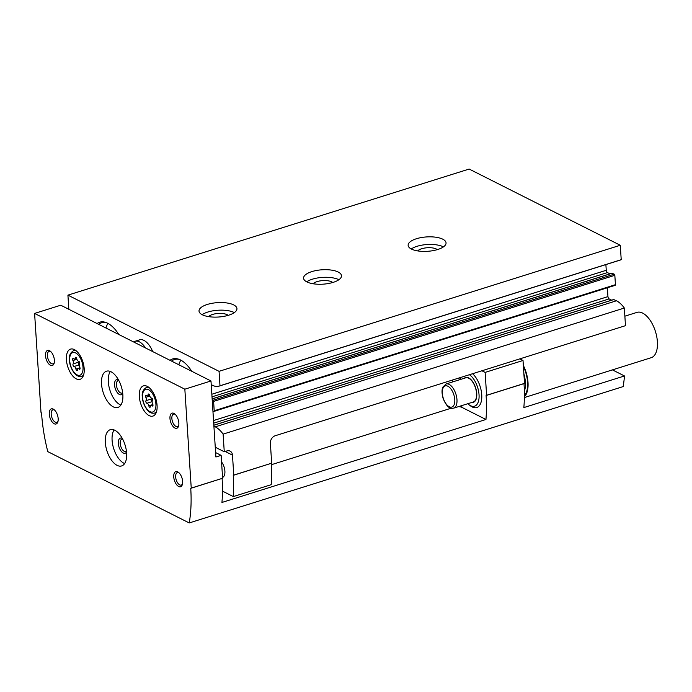 <?xml version="1.0" encoding="UTF-8"?>
<svg xmlns="http://www.w3.org/2000/svg" width="692" height="692" viewBox="0 0 692 692"><rect width="100%" height="100%" fill="white"/><g stroke="black" fill="none" stroke-linecap="round" stroke-linejoin="round"><path stroke-width="1.04" d="M221.552 461.953A9.472 4.749 72.6 0 1 224.891 471.114A9.472 4.749 72.6 0 1 222.556 477.419M152.707 351.588A18.208 9.134 -107.4 0 0 139.585 339.841L135.009 341.286A18.208 9.134 -107.4 0 0 133.643 341.978M215.264 447.222L224.26 451.755L223.118 434.118A26.919 13.503 -107.4 0 0 215.247 426.843L213.906 426.168M614.954 285.294A0.952 0.476 -107.4 0 0 615.188 285.32L213.958 411.403A0.952 0.476 -107.4 0 1 213.733 411.368L212.92 410.962M213.958 411.403A0.952 0.476 -107.4 0 0 214.209 410.763L213.603 401.403A0.952 0.476 -107.4 0 0 213.015 400.261L212.202 399.846M219.027 386.145A26.919 13.503 -107.4 0 0 219.987 385.764L219.061 371.336L67.92 295.138L469.15 169.056L620.283 245.262L621.217 259.682A26.919 13.503 -107.4 0 1 620.257 260.062L219.027 386.145A26.919 13.503 -107.4 0 1 212.565 385.323L211.216 384.648M67.92 295.138L68.837 309.307M118.808 334.495A32.766 16.435 -107.4 0 0 105.53 322.36A32.766 16.435 -107.4 0 0 97.105 323.553M191.701 371.249A32.766 16.435 -107.4 0 0 178.424 359.113A32.766 16.435 -107.4 0 0 170.007 360.316M224.26 451.755L226.872 450.933A6.332 4.922 -63.2 0 1 230.099 451.123A6.332 4.922 -63.2 0 1 232.477 455.137L233.766 475.101L233.265 475.343L271.671 463.19L233.766 475.101M271.671 463.19L270.382 443.226A6.332 4.922 -63.2 0 1 275.226 435.735L625.481 325.673L624.34 308.035L223.118 434.118M605.881 264.586L606.253 270.287A1.903 0.952 -107.4 0 0 607.429 272.579L609.955 273.859M615.188 285.32A0.952 0.476 -107.4 0 0 615.439 284.68L614.833 275.321A0.952 0.476 -107.4 0 0 614.236 274.179L612.022 273.279M607.377 287.777L607.948 296.608A1.903 0.952 -107.4 0 0 609.133 298.901L611.659 300.172M624.34 308.035A26.919 13.503 -107.4 0 0 616.477 300.769L613.717 299.593M271.169 463.432A117.173 58.768 72.6 0 1 271.221 484.677L233.316 496.579A117.173 58.768 -107.4 0 0 233.265 475.343M222.469 491.112L233.316 496.579M621.217 259.682L219.987 385.764M620.283 245.262L219.061 371.336M338.224 272.043A19.004 7.205 -3.7 0 0 316.737 270.425A19.004 7.205 -3.7 0 0 303.58 278.201A19.004 7.205 -3.7 0 0 323 284.17A19.004 7.205 -3.7 0 0 341.502 275.745A19.004 7.205 -3.7 0 0 338.224 272.043M442.776 239.19A19.004 7.205 -3.7 0 0 421.29 237.564A19.004 7.205 -3.7 0 0 408.133 245.349A19.004 7.205 -3.7 0 0 427.561 251.308A19.004 7.205 -3.7 0 0 446.055 242.892A19.004 7.205 -3.7 0 0 442.776 239.19M233.671 304.904A19.004 7.205 -3.7 0 0 212.185 303.278A19.004 7.205 -3.7 0 0 199.019 311.054A19.004 7.205 -3.7 0 0 218.447 317.022A19.004 7.205 -3.7 0 0 236.949 308.606A19.004 7.205 -3.7 0 0 233.671 304.904M107.952 323.398A31.668 15.881 -107.4 0 0 105.928 328.008M106.386 322.671A31.668 15.881 -107.4 0 0 101.612 322.757A31.668 15.881 -107.4 0 0 98.714 324.366M180.846 360.151A31.668 15.881 -107.4 0 0 178.83 364.762M179.289 359.425A31.668 15.881 -107.4 0 0 174.514 359.511A31.668 15.881 -107.4 0 0 171.616 361.12M145.528 347.972A18.208 9.134 -107.4 0 0 135.009 341.286M228.17 315.353A10.527 3.988 -3.7 0 0 227.166 314.704A10.527 3.988 -3.7 0 0 217.158 313.537A10.527 3.988 -3.7 0 0 208.595 316.625M234.328 312.594A19.004 7.205 -3.7 0 0 234.164 312.507A19.004 7.205 -3.7 0 0 202.133 314.67M437.283 249.648A10.527 3.988 -3.7 0 0 436.271 248.99A10.527 3.988 -3.7 0 0 426.272 247.831A10.527 3.988 -3.7 0 0 417.7 250.911M443.434 246.88A19.004 7.205 -3.7 0 0 443.269 246.793A19.004 7.205 -3.7 0 0 411.238 248.964M332.722 282.5A10.527 3.988 -3.7 0 0 331.719 281.852A10.527 3.988 -3.7 0 0 321.719 280.684A10.527 3.988 -3.7 0 0 313.147 283.763M338.881 279.732A19.004 7.205 -3.7 0 0 338.717 279.646A19.004 7.205 -3.7 0 0 306.686 281.817M271.402 459.125A20.587 10.319 72.6 0 1 271.645 461.529A20.587 10.319 72.6 0 1 271.385 467.584M152.456 400.651A1.427 0.718 -107.4 0 0 152.491 399.102A1.427 0.718 -107.4 0 0 151.531 398.038A2.491 1.254 -107.4 0 1 149.662 395.478A1.427 0.718 -107.4 0 0 148.477 394.025A1.427 0.718 -107.4 0 0 148.105 394.691A2.491 1.254 -107.4 0 1 147.457 395.85A2.491 1.254 -107.4 0 1 146.445 395.478A1.427 0.718 -107.4 0 0 145.874 395.262A1.427 0.718 -107.4 0 0 145.813 397.303A2.491 1.254 -107.4 0 1 146.029 400.651A1.427 0.718 -107.4 0 0 145.986 402.19A1.427 0.718 -107.4 0 0 146.946 403.254A2.491 1.254 -107.4 0 1 148.823 405.823A1.427 0.718 -107.4 0 0 150.008 407.268A1.427 0.718 -107.4 0 0 150.38 406.611A2.491 1.254 -107.4 0 1 151.029 405.443A2.491 1.254 -107.4 0 1 152.032 405.823A1.427 0.718 -107.4 0 0 152.612 406.04A1.427 0.718 -107.4 0 0 152.672 403.998A2.491 1.254 -107.4 0 1 152.456 400.651M79.554 363.888A1.427 0.718 -107.4 0 0 79.589 362.349A1.427 0.718 -107.4 0 0 78.629 361.285A2.491 1.254 -107.4 0 1 76.76 358.715A1.427 0.718 -107.4 0 0 75.575 357.271A1.427 0.718 -107.4 0 0 75.203 357.937A2.491 1.254 -107.4 0 1 74.554 359.096A2.491 1.254 -107.4 0 1 73.551 358.715A1.427 0.718 -107.4 0 0 72.971 358.508A1.427 0.718 -107.4 0 0 72.911 360.541A2.491 1.254 -107.4 0 1 73.127 363.897A1.427 0.718 -107.4 0 0 73.093 365.437A1.427 0.718 -107.4 0 0 74.053 366.5A2.491 1.254 -107.4 0 1 75.921 369.07A1.427 0.718 -107.4 0 0 77.106 370.514A1.427 0.718 -107.4 0 0 77.478 369.848A2.491 1.254 -107.4 0 1 78.127 368.689A2.491 1.254 -107.4 0 1 79.139 369.07A1.427 0.718 -107.4 0 0 79.71 369.277A1.427 0.718 -107.4 0 0 79.77 367.244A2.491 1.254 -107.4 0 1 79.554 363.888M612.429 369.883L624.487 375.964L523.853 407.579A117.173 58.768 72.6 0 0 524.008 383.619L486.104 395.521L486.606 395.288L485.127 372.4L481.926 370.782M189.236 522.944A117.173 58.768 -107.4 0 0 190.741 488.344L222.608 478.25L221.129 455.362L215.895 457.005L210.982 380.972L60.74 305.215L34.6 313.433L40.992 412.354L41.563 413.124A117.173 58.768 -107.4 0 0 47.791 451.625L189.236 522.944L623.137 386.594A117.173 58.768 -107.4 0 0 624.487 375.964M221.129 455.362L215.61 452.577M524.008 383.619L524.51 383.377L523.022 360.489L485.127 372.4M523.022 360.489L519.822 358.88M222.608 478.25L191.243 488.102L184.842 389.189L34.6 313.433M210.982 380.972L184.842 389.189M524.51 383.377L486.606 395.288M190.741 488.344L191.243 488.102M458.398 406.671A5.38 2.041 176.3 0 1 461.841 407.337L485.948 419.49L221.95 502.453A117.173 58.768 72.6 0 0 222.106 478.483M485.948 419.49A117.173 58.768 -107.4 0 0 486.104 395.521M139.308 396.49A15.838 7.941 -107.4 0 0 152.941 416.082A15.838 7.941 -107.4 0 0 155.769 398.592A15.838 7.941 -107.4 0 0 143.452 385.868A15.838 7.941 -107.4 0 0 139.308 396.49M66.406 359.736A15.838 7.941 -107.4 0 0 80.038 379.328A15.838 7.941 -107.4 0 0 82.876 361.838A15.838 7.941 -107.4 0 0 70.549 349.114A15.838 7.941 -107.4 0 0 66.406 359.736M122.847 394.7A19.004 9.532 72.6 0 1 117.874 407.45A19.004 9.532 72.6 0 1 103.091 392.182A19.004 9.532 72.6 0 1 106.481 371.197A19.004 9.532 72.6 0 1 122.847 394.7M126.627 453.191A19.004 9.532 72.6 0 1 121.662 465.932A19.004 9.532 72.6 0 1 106.871 450.665A19.004 9.532 72.6 0 1 110.27 429.68A19.004 9.532 72.6 0 1 126.627 453.191M54.391 360.186A7.915 3.97 72.6 0 1 54.08 363.412A7.915 3.97 72.6 0 1 48.708 363.871A7.915 3.97 72.6 0 1 45.542 353.802A7.915 3.97 72.6 0 1 50.213 351.103A7.915 3.97 72.6 0 1 54.391 360.186M178.856 422.942A7.915 3.97 72.6 0 1 178.545 426.168A7.915 3.97 72.6 0 1 173.173 426.627A7.915 3.97 72.6 0 1 170.007 416.549A7.915 3.97 72.6 0 1 174.669 413.859A7.915 3.97 72.6 0 1 178.856 422.942M182.636 481.424A7.915 3.97 72.6 0 1 182.325 484.651A7.915 3.97 72.6 0 1 176.953 485.109A7.915 3.97 72.6 0 1 173.787 475.041A7.915 3.97 72.6 0 1 178.458 472.342A7.915 3.97 72.6 0 1 182.636 481.424M58.18 418.669A7.915 3.97 72.6 0 1 57.86 421.895A7.915 3.97 72.6 0 1 52.488 422.354A7.915 3.97 72.6 0 1 49.322 412.285A7.915 3.97 72.6 0 1 53.993 409.586A7.915 3.97 72.6 0 1 58.18 418.669M271.688 464.617L451.149 408.219M58.041 421.168A6.548 3.287 72.6 0 1 56.822 422.319A6.548 3.287 72.6 0 1 51.727 417.06A6.548 3.287 72.6 0 1 52.903 409.828A6.548 3.287 72.6 0 1 54.556 410.079M182.506 483.924A6.548 3.287 72.6 0 1 181.287 485.075A6.548 3.287 72.6 0 1 176.192 479.816A6.548 3.287 72.6 0 1 177.36 472.584A6.548 3.287 72.6 0 1 179.02 472.835M178.726 425.442A6.548 3.287 72.6 0 1 177.507 426.592A6.548 3.287 72.6 0 1 172.412 421.333A6.548 3.287 72.6 0 1 173.58 414.101A6.548 3.287 72.6 0 1 175.24 414.344M54.261 362.686A6.548 3.287 72.6 0 1 53.042 363.836A6.548 3.287 72.6 0 1 47.947 358.577A6.548 3.287 72.6 0 1 49.115 351.346A6.548 3.287 72.6 0 1 50.776 351.597M124.646 463.553A19.004 9.532 72.6 0 1 113.67 448.528A19.004 9.532 72.6 0 1 114.076 429.931M126.532 451.98A7.915 3.97 72.6 0 1 118.972 446.868A7.915 3.97 72.6 0 1 122.242 438.339M126.446 451.236A6.548 3.287 72.6 0 1 125.849 451.565A6.548 3.287 72.6 0 1 120.754 446.305A6.548 3.287 72.6 0 1 121.93 439.074A6.548 3.287 72.6 0 1 122.596 439.005M120.858 405.071A19.004 9.532 72.6 0 1 109.881 390.046A19.004 9.532 72.6 0 1 110.296 371.44M122.743 393.497A7.915 3.97 72.6 0 1 115.192 388.376A7.915 3.97 72.6 0 1 118.462 379.856M122.657 392.753A6.548 3.287 72.6 0 1 122.069 393.082A6.548 3.287 72.6 0 1 116.974 387.814A6.548 3.287 72.6 0 1 118.142 380.591A6.548 3.287 72.6 0 1 118.816 380.522M78.758 361.302A2.491 1.254 -107.4 0 1 78.438 362.227A1.427 0.718 -107.4 0 0 78.36 363.655A1.427 0.718 -107.4 0 0 79.225 364.814M151.66 398.056A2.491 1.254 -107.4 0 1 151.332 398.981A1.427 0.718 -107.4 0 0 151.254 400.409A1.427 0.718 -107.4 0 0 152.128 401.568M524.354 397.563L651.189 357.703A23.753 11.911 -107.4 0 0 657.4 341.77A23.753 11.911 -107.4 0 0 636.943 312.386L624.867 316.183M524.363 396.801A23.753 11.911 -107.4 0 0 528.013 382.425A23.753 11.911 -107.4 0 0 523.342 365.419M446.055 383.991L465.664 377.832A12.664 6.349 72.6 0 1 476.572 393.497A12.664 6.349 72.6 0 1 473.259 402L453.658 408.159C453.165 407.744 448.338 411.411 443.07 398.289C441.089 391.136 442.508 387.702 442.889 387.096L446.055 383.991A12.664 6.349 72.6 0 1 456.971 399.656A12.664 6.349 72.6 0 1 453.658 408.159M464.297 378.256A12.984 6.513 72.6 0 1 465.569 377.529A12.984 6.513 72.6 0 1 476.753 393.592A12.984 6.513 72.6 0 1 473.354 402.303A12.984 6.513 72.6 0 1 471.892 402.424M469.401 374.718A17.058 8.555 72.6 0 1 479.037 394.743A17.058 8.555 72.6 0 1 468.899 404.664A17.058 8.555 72.6 0 1 467.792 403.713M460.197 379.545A17.058 8.555 72.6 0 1 460.561 378.143A17.058 8.555 72.6 0 1 460.82 377.417M472.584 373.723A19.004 9.532 72.6 0 1 481.736 394.786A19.004 9.532 72.6 0 1 476.762 407.536A19.004 9.532 72.6 0 1 470.439 405.841L468.899 404.664M616.477 300.769L215.247 426.843M613.986 299.506L213.845 425.251M609.133 298.901L213.707 423.158M607.948 296.608L213.543 420.546M615.439 284.68L214.209 410.763M614.833 275.321L213.603 401.403M614.236 274.179L213.015 400.261M612.282 273.193L212.141 398.929M607.429 272.579L212.011 396.836M606.253 270.287L211.839 394.232M225.185 451.461L232.477 455.137M142.569 397.286A11.876 5.96 -107.4 0 0 153.191 411.827A11.876 5.96 -107.4 0 0 151.963 392.831A11.876 5.96 -107.4 0 0 142.569 397.286M69.676 360.532A11.876 5.96 -107.4 0 0 80.289 375.073A11.876 5.96 -107.4 0 0 79.061 356.077A11.876 5.96 -107.4 0 0 69.676 360.532M452.741 381.889L452.611 379.995M461.841 407.337L461.728 405.624M460.05 379.597L459.921 377.702M83.325 375.808L81.682 376.318A13.459 6.747 -107.4 0 0 83.645 374.848M76.068 350.723A13.459 6.747 -107.4 0 0 73.611 350.645C70.238 352.678 68.828 355.87 69.399 360.221C69.442 362.919 70.774 369.13 74.996 373.844C76.933 375.998 79.156 376.82 81.682 376.318M156.219 412.562L154.584 413.081A13.459 6.747 -107.4 0 0 156.548 411.602M148.97 387.485A13.459 6.747 -107.4 0 0 146.514 387.399C143.132 389.432 141.73 392.623 142.301 396.974C142.344 399.682 143.677 405.884 147.898 410.598C149.835 412.752 152.058 413.582 154.584 413.081M80.056 368.775L79.139 369.07M79.987 367.789L75.921 369.07M79.225 364.874L74.053 366.5M78.438 362.227L73.127 363.897M76.907 359.286L72.911 360.541M76.258 357.6L75.203 357.937M152.958 405.529L152.032 405.823M152.889 404.543L148.823 405.823M152.119 401.637L146.946 403.254M151.332 398.981L146.029 400.651M149.809 396.04L145.813 397.303M149.161 394.362L148.105 394.691M524.337 391.404A21.374 10.717 -107.4 0 0 525.375 382.166A21.374 10.717 -107.4 0 0 523.887 373.862M524.372 395.755A22.957 11.513 -107.4 0 0 527.572 382.2A22.957 11.513 -107.4 0 0 523.412 366.5M454.774 399.621A11.081 5.562 72.6 0 1 446.011 403.782A11.081 5.562 72.6 0 1 444.861 386.05A11.081 5.562 72.6 0 1 454.774 399.621M613.83 299.489L213.845 425.182M612.135 273.176L212.141 398.869M75.255 350.126L73.611 350.645M148.149 386.88L146.514 387.399M80.056 368.083L78.127 368.689M76.682 358.421L74.554 359.096M152.958 404.837L151.029 405.443M149.584 395.184L147.457 395.85M460.561 378.143L460.786 377.425"/></g></svg>
